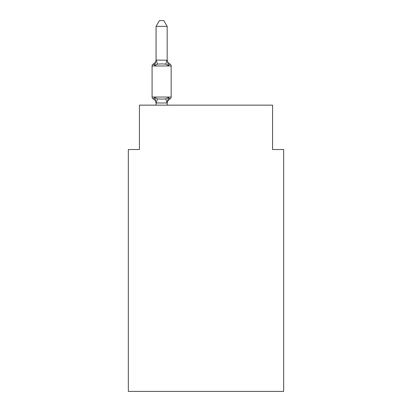 <?xml version="1.0" encoding="UTF-8"?>
<svg xmlns="http://www.w3.org/2000/svg" width="412" height="412" viewBox="0 0 412 412"><rect width="100%" height="100%" fill="white"/><g stroke="black" fill="none" stroke-linecap="round" stroke-linejoin="round"><path stroke-width="0.62" d="M283.667 391.4L283.667 149.525L272.569 149.525L272.569 105.148L139.431 105.148L139.431 149.525L128.333 149.525L128.333 391.4L283.667 391.4M168.554 97.479L169.914 99.04L168.554 97.479L169.914 99.04L168.554 97.479L169.914 99.04L168.554 97.479L169.914 99.04L168.554 97.479L169.914 99.04L168.554 97.479L169.914 99.04L168.554 97.479L169.914 99.04L168.554 97.479L169.914 99.04L168.554 97.479L169.914 99.04L168.554 97.479L169.914 99.04L168.554 97.479L169.914 99.04L168.554 97.479L169.914 99.04L168.554 97.479L169.914 99.04L168.554 97.479L169.914 99.04L168.554 97.479L167.169 102.974L156.071 102.974L154.685 97.479L153.326 99.04L154.685 97.479L153.326 99.04L154.685 97.479L153.326 99.04L154.685 97.479L153.326 99.04L154.685 97.479L153.326 99.04L154.685 97.479L153.326 99.04L154.685 97.479L153.326 99.04L154.685 97.479L153.326 99.04L154.685 97.479L153.326 99.04L154.685 97.479L153.326 99.04L154.685 97.479L153.326 99.04L154.685 97.479L153.326 99.04L154.685 97.479L153.326 99.04L154.685 97.479L153.326 99.04L154.685 97.479L153.326 99.04L154.685 97.479L153.326 99.04L154.685 97.479L157.456 98.906L161.617 99.127L165.784 98.906L168.554 97.479L169.914 99.04A2.22 2.22 0 0 0 171.16 97.047L171.16 65.977A2.22 2.22 0 0 0 169.914 63.984L168.554 65.544L169.914 63.984L168.554 65.544L169.914 63.984L168.554 65.544L169.914 63.984L168.554 65.544L169.914 63.984L168.554 65.544L169.914 63.984L168.554 65.544L169.914 63.984L168.554 65.544L169.914 63.984L168.554 65.544L169.914 63.984L168.554 65.544L169.914 63.984L168.554 65.544L169.914 63.984L168.554 65.544L169.914 63.984L168.554 65.544L169.914 63.984L168.554 65.544L169.914 63.984L168.554 65.544L169.914 63.984L168.554 65.544L169.914 63.984L168.554 65.544L169.914 63.984L168.554 65.544L169.914 63.984L168.554 65.544L169.914 63.984L168.554 65.544L169.914 63.984L168.554 65.544L169.914 63.984L168.554 65.544L169.914 63.984L168.554 65.544L169.914 63.984L168.554 65.544L169.914 63.984L168.554 65.544L169.914 63.984L168.554 65.544L169.914 63.984L168.554 65.544L169.914 63.984L168.554 65.544L169.914 63.984L168.554 65.544L169.914 63.984L168.554 65.544L169.914 63.984L168.554 65.544L165.784 64.118L161.617 63.896L157.456 64.118L154.685 65.544L153.326 63.984L153.959 64.287M167.169 26.368L156.071 26.368L159.403 20.6L163.837 20.6L167.169 26.368L167.169 60.25L168.554 65.544L169.914 63.984A4.882 4.882 0 0 1 167.169 59.596M154.685 65.544L153.326 63.984L154.685 65.544L153.326 63.984L154.685 65.544L153.326 63.984L154.685 65.544L153.326 63.984L154.685 65.544L153.326 63.984L154.685 65.544L153.326 63.984L154.685 65.544L153.326 63.984L154.685 65.544L153.326 63.984L154.685 65.544L153.326 63.984L154.685 65.544L153.326 63.984L154.685 65.544L153.326 63.984L154.685 65.544L153.326 63.984L154.685 65.544L153.326 63.984L154.685 65.544L153.326 63.984L154.685 65.544L153.326 63.984L154.685 65.544L156.071 60.049L167.169 60.25M167.169 103.433A4.882 4.882 0 0 1 169.914 99.04L169.28 98.736M167.169 102.773L167.689 100.162L167.169 102.773M156.071 60.25L156.071 26.368M156.071 105.148L156.071 102.773M167.169 102.974L167.169 105.148M156.071 103.433A4.882 4.882 0 0 0 153.326 99.04A2.22 2.22 0 0 1 152.079 97.047L171.16 97.047M171.16 65.977L152.079 65.977A2.22 2.22 0 0 1 153.326 63.984A4.882 4.882 0 0 0 156.071 59.596M152.079 65.977L152.079 97.047M157.456 98.906L156.163 103.005M165.784 98.906L167.076 103.005M156.163 60.023L157.456 64.118M167.076 60.023L165.784 64.118"/></g></svg>
